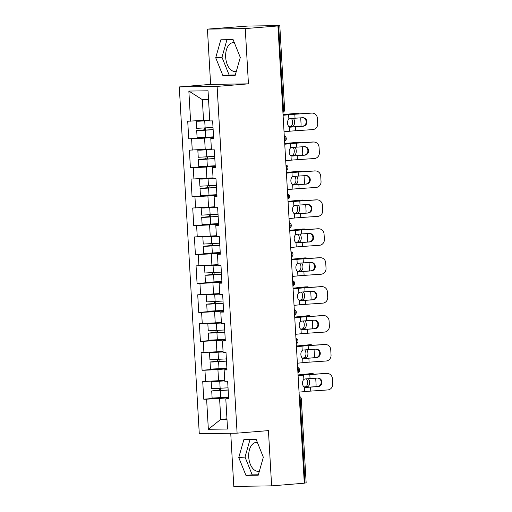 <?xml version="1.0" encoding="UTF-8"?>
<svg xmlns="http://www.w3.org/2000/svg" width="512" height="512" viewBox="0 0 512 512"><rect width="100%" height="100%" fill="white"/><g stroke="black" fill="none" stroke-linecap="round" stroke-linejoin="round"><path stroke-width="0.77" d="M257.402 442.49A14.496 8.589 -94.7 0 0 256.141 442.432A14.496 8.589 -94.7 0 0 248.717 457.005A14.496 8.589 -94.7 0 0 258.496 471.328A14.496 8.589 -94.7 0 0 259.373 471.181M236.32 71.386A14.496 8.589 85.3 0 1 235.443 71.533A14.496 8.589 85.3 0 1 225.664 57.21A14.496 8.589 85.3 0 1 233.088 42.637A14.496 8.589 85.3 0 1 234.349 42.694M230.733 433.248L233.798 486.4L271.622 485.869L304.294 483.206L277.933 25.933L245.254 28.589L207.43 29.12L210.618 84.378L179.283 86.931L199.277 433.69L237.101 433.158L217.107 86.4L179.283 86.931M207.43 29.12L248.038 26.035L279.789 25.619L284.634 109.626L283.507 109.76L278.662 25.76L276.275 25.952L277.933 25.933M226.95 418.835L220.787 419.341L208.352 429.293L227.539 429.024L225.798 398.893L228.666 398.854L227.654 381.235L224.787 381.28L224.134 369.965L226.97 369.363M208.352 429.293L206.611 399.162L203.744 399.2L228.32 397.203M224.73 380.358L202.733 381.587L203.744 399.2M205.6 381.549L204.947 370.234L202.08 370.272L226.656 368.275M223.066 351.43L201.062 352.659L202.08 370.272M203.93 352.621L203.277 341.306L200.41 341.35L224.986 339.347M221.395 322.502L199.392 323.731L200.41 341.35M202.259 323.693L201.606 312.378L198.746 312.422L223.322 310.419M219.725 293.574L197.728 294.803L198.746 312.422M200.595 294.765L199.942 283.45L197.075 283.494L221.651 281.491M218.061 264.646L196.058 265.875L197.075 283.494M198.925 265.837L198.272 254.522L195.405 254.566L219.981 252.563M216.39 235.725L194.394 236.947L195.405 254.566M197.261 236.909L196.608 225.594L193.741 225.638L218.317 223.635M214.726 206.797L192.723 208.019L193.741 225.638M195.59 207.981L194.938 196.672L192.07 196.71L216.646 194.707M213.056 177.869L191.053 179.091L192.07 196.71M193.92 179.053L193.267 167.744L190.4 167.782L214.976 165.779M211.386 148.941L189.389 150.163L190.4 167.782M192.256 150.125L191.603 138.816L188.736 138.854L213.312 136.851M209.722 120.013L187.718 121.235L188.736 138.854M190.586 121.197L188.851 91.066L208.038 90.797L209.773 120.928L212.64 120.89L213.658 138.502L210.79 138.547L211.443 149.856L214.31 149.818L215.322 167.43L212.454 167.469L213.107 178.784L215.974 178.746L216.992 196.358L214.125 196.397L214.778 207.712L217.645 207.674L218.662 225.286L215.795 225.325L216.442 236.64L219.309 236.602L220.326 254.214L217.459 254.253L218.112 265.568L220.979 265.523L221.997 283.142L219.13 283.181L219.782 294.496L222.65 294.451L223.661 312.07L220.794 312.109L221.446 323.424L224.314 323.379L225.331 340.998L222.464 341.037L223.117 352.352L225.984 352.307L227.002 369.926L224.134 369.965M226.938 368.819L217.92 369.549L218.573 380.864M217.92 369.549L204.947 370.234M225.267 339.891L216.25 340.621L216.902 351.936M222.464 341.037L225.299 340.435M216.25 340.621L203.277 341.306M223.597 310.963L214.586 311.693L215.238 323.008M220.794 312.109L223.629 311.507M214.586 311.693L201.606 312.378M221.933 282.035L212.915 282.765L213.568 294.08M219.13 283.181L221.965 282.579M212.915 282.765L199.942 283.45M220.262 253.107L211.245 253.837L211.898 265.152M217.459 254.253L220.294 253.651M211.245 253.837L198.272 254.522M218.598 224.179L209.581 224.909L210.234 236.224M215.795 225.325L218.624 224.723M209.581 224.909L196.608 225.594M216.928 195.251L207.91 195.987L208.563 207.296M214.125 196.397L216.96 195.795M207.91 195.987L194.938 196.672M215.258 166.323L206.246 167.059L206.893 178.368M212.454 167.469L215.29 166.867M206.246 167.059L193.267 167.744M213.594 137.395L204.576 138.131L205.229 149.44M210.79 138.547L213.626 137.939M204.576 138.131L191.603 138.816M278.662 25.76L279.789 25.619M208.544 99.565L202.355 99.654L203.558 120.512M202.355 99.654L188.851 91.066M305.03 483.04L300.186 399.04L301.312 398.899L306.157 482.899L304.288 483.098M271.622 485.869L268.435 430.611L237.101 433.158M210.618 84.378L248.442 83.846L245.254 28.589M248.442 83.846L217.107 86.4M228.602 397.741L219.584 398.477L220.787 419.341L226.976 419.251M225.798 398.893L228.634 398.291M219.584 398.477L206.611 399.162M240.288 57.427L233.114 39.616L220.826 39.789L215.712 57.773L222.886 75.578L235.174 75.405L240.288 57.427M243.878 439.584L238.765 457.568L245.939 475.373L258.227 475.2L263.341 457.222L256.166 439.411L243.878 439.584M226.97 39.706L221.978 57.261L229.152 75.066L235.296 74.982M229.152 75.066L222.886 75.578M221.978 57.261L215.712 57.773M250.022 439.501L245.03 457.056L252.205 474.861L258.349 474.778M252.205 474.861L245.939 475.373M245.03 457.056L238.765 457.568M290.202 127.162L289.325 126.918A4.275 2.579 -91.9 0 1 287.533 123.149A4.275 2.579 -91.9 0 1 288.87 119.066L289.952 118.624A12.448 0.397 -3.3 0 1 291.392 118.502A12.448 0.397 -3.3 0 1 295.04 118.227L302.618 117.715A4.275 4.077 -87.5 0 1 306.931 121.709A4.275 4.077 -87.5 0 1 303.11 126.246L295.533 126.758A12.448 0.397 -3.3 0 0 291.885 127.027A12.448 0.397 -3.3 0 0 290.438 127.155L290.317 127.162M283.072 115.168L286.701 114.803A14.867 0.48 176.7 0 1 289.728 114.534A14.867 0.48 176.7 0 1 294.08 114.208L311.04 113.062A5.574 5.318 -87.5 0 1 311.61 113.056L312.333 113.088A5.574 5.318 92.5 0 1 317.395 118.298L317.702 123.674A5.574 5.318 92.5 0 1 312.717 129.6L295.757 130.746A12.448 0.397 -3.3 0 0 292.115 131.014A12.448 0.397 -3.3 0 0 289.574 131.245L284.032 131.802M289.786 127.104A14.867 0.48 176.7 0 1 290.451 127.053A14.867 0.48 176.7 0 1 294.803 126.726L302.381 126.214A4.275 4.077 92.5 0 0 302.688 117.715M312.333 113.088A5.574 5.318 92.5 0 0 311.763 113.094L294.81 114.246A12.448 0.397 -3.3 0 0 291.162 114.515A12.448 0.397 -3.3 0 0 288.621 114.739L283.085 115.296M283.046 114.675A14.867 0.48 -3.3 0 0 283.776 114.618A14.867 0.48 -3.3 0 0 287.174 114.31L297.261 113.254L285.184 114.381A12.448 0.397 176.7 0 1 283.04 114.579M300.877 126.317A5.574 3.174 88 0 0 301.056 123.866L300.742 118.49A5.574 3.174 88 0 0 300.685 117.85M298.938 113.882A5.574 3.174 88 0 0 297.389 113.248A5.574 3.174 88 0 0 297.261 113.254M293.254 118.355A4.275 2.432 -92 0 1 294.579 121.837A4.275 2.432 -92 0 1 292.403 126.355L288.883 126.586M289.024 126.707L292.403 126.355M290.419 126.426A4.275 2.432 88 0 0 292.595 121.907A4.275 2.432 88 0 0 291.341 118.502M204.141 128.102A1.114 0.896 -90.8 0 1 203.507 129.92L196.698 130.573L199.469 130.579L213.146 129.696M213.146 129.613L199.11 130.432L204.941 129.901A1.114 0.896 89.2 0 0 205.517 128.006M209.747 120.454L198.573 121.069L209.728 120.102M203.366 120.525L196.16 121.21L198.931 121.216L209.747 120.538M196.698 130.573L197.114 137.715L213.562 136.838M196.16 121.21L196.57 128.346L213.018 127.469M291.866 156.09L290.995 155.846A4.275 2.579 -91.9 0 1 289.203 152.077A4.275 2.579 -91.9 0 1 290.541 147.994L291.616 147.552A12.448 0.397 -3.3 0 1 293.056 147.43A12.448 0.397 -3.3 0 1 296.704 147.155L304.288 146.643A4.275 4.077 -87.5 0 1 308.602 150.63A4.275 4.077 -87.5 0 1 304.774 155.174L297.197 155.686A12.448 0.397 -3.3 0 0 293.549 155.955A12.448 0.397 -3.3 0 0 292.109 156.083L291.987 156.09M284.742 144.096L288.365 143.731A14.867 0.48 176.7 0 1 291.398 143.462A14.867 0.48 176.7 0 1 295.75 143.136L312.704 141.99A5.574 5.318 -87.5 0 1 313.274 141.984L314.003 142.016A5.574 5.318 92.5 0 1 319.059 147.226L319.373 152.602A5.574 5.318 92.5 0 1 314.387 158.528L297.427 159.674A12.448 0.397 -3.3 0 0 293.779 159.942A12.448 0.397 -3.3 0 0 291.245 160.173L285.702 160.73M291.456 156.032A14.867 0.48 176.7 0 1 292.115 155.981A14.867 0.48 176.7 0 1 296.474 155.654L304.051 155.142A4.275 4.077 92.5 0 0 304.358 146.637M314.003 142.016A5.574 5.318 92.5 0 0 313.434 142.022L296.474 143.168A12.448 0.397 -3.3 0 0 292.832 143.443A12.448 0.397 -3.3 0 0 290.291 143.667L284.749 144.224M293.536 185.018L292.659 184.774A4.275 2.579 -91.9 0 1 290.874 181.005A4.275 2.579 -91.9 0 1 292.211 176.922L293.286 176.48A12.448 0.397 -3.3 0 1 294.726 176.358A12.448 0.397 -3.3 0 1 298.374 176.083L305.952 175.571A4.275 4.077 -87.5 0 1 310.266 179.558A4.275 4.077 -87.5 0 1 306.445 184.102L298.867 184.614A12.448 0.397 -3.3 0 0 295.219 184.883A12.448 0.397 -3.3 0 0 293.779 185.011L293.658 185.018M286.413 173.024L290.035 172.659A14.867 0.48 176.7 0 1 293.062 172.39A14.867 0.48 176.7 0 1 297.421 172.064L314.374 170.918A5.574 5.318 -87.5 0 1 314.944 170.912L315.667 170.944A5.574 5.318 92.5 0 1 320.73 176.154L321.037 181.53A5.574 5.318 92.5 0 1 316.051 187.456L299.098 188.602A12.448 0.397 -3.3 0 0 295.45 188.87A12.448 0.397 -3.3 0 0 292.909 189.101L287.373 189.658M293.12 184.96A14.867 0.48 176.7 0 1 293.786 184.902A14.867 0.48 176.7 0 1 298.138 184.582L305.722 184.07A4.275 4.077 92.5 0 0 306.022 175.565M315.667 170.944A5.574 5.318 92.5 0 0 315.098 170.95L298.144 172.096A12.448 0.397 -3.3 0 0 294.496 172.371A12.448 0.397 -3.3 0 0 291.962 172.595L286.419 173.152M295.2 213.946L294.33 213.702A4.275 2.579 -91.9 0 1 292.538 209.933A4.275 2.579 -91.9 0 1 293.875 205.85L294.95 205.408A12.448 0.397 -3.3 0 1 296.397 205.28A12.448 0.397 -3.3 0 1 300.045 205.011L307.622 204.499A4.275 4.077 -87.5 0 1 311.936 208.486A4.275 4.077 -87.5 0 1 308.115 213.03L300.531 213.542A12.448 0.397 -3.3 0 0 296.89 213.811A12.448 0.397 -3.3 0 0 295.443 213.939L295.322 213.946M288.077 201.952L291.699 201.587A14.867 0.48 176.7 0 1 294.733 201.318A14.867 0.48 176.7 0 1 299.085 200.992L316.045 199.846A5.574 5.318 -87.5 0 1 316.608 199.84L317.338 199.872A5.574 5.318 92.5 0 1 322.4 205.082L322.707 210.458A5.574 5.318 92.5 0 1 317.722 216.384L300.762 217.53A12.448 0.397 -3.3 0 0 297.114 217.798A12.448 0.397 -3.3 0 0 294.579 218.029L289.037 218.586M294.79 213.888A14.867 0.48 176.7 0 1 295.456 213.83A14.867 0.48 176.7 0 1 299.808 213.51L307.386 212.998A4.275 4.077 92.5 0 0 307.693 204.493M317.338 199.872A5.574 5.318 92.5 0 0 316.768 199.878L299.814 201.024A12.448 0.397 -3.3 0 0 296.166 201.299A12.448 0.397 -3.3 0 0 293.626 201.523L288.083 202.08M296.87 242.874L296 242.63A4.275 2.579 -91.9 0 1 294.208 238.861A4.275 2.579 -91.9 0 1 295.546 234.778L296.621 234.336A12.448 0.397 -3.3 0 1 298.061 234.208A12.448 0.397 -3.3 0 1 301.709 233.939L309.286 233.427A4.275 4.077 -87.5 0 1 313.606 237.414A4.275 4.077 -87.5 0 1 309.779 241.958L302.202 242.47A12.448 0.397 -3.3 0 0 298.554 242.739A12.448 0.397 -3.3 0 0 297.114 242.861L296.992 242.874M289.747 230.88L293.37 230.515A14.867 0.48 176.7 0 1 296.397 230.246A14.867 0.48 176.7 0 1 300.755 229.92L317.709 228.774A5.574 5.318 -87.5 0 1 318.278 228.768L319.008 228.8A5.574 5.318 92.5 0 1 324.064 234.01L324.378 239.386A5.574 5.318 92.5 0 1 319.386 245.306L302.432 246.458A12.448 0.397 -3.3 0 0 298.784 246.726A12.448 0.397 -3.3 0 0 296.25 246.957L290.707 247.507M296.454 242.816A14.867 0.48 176.7 0 1 297.12 242.758A14.867 0.48 176.7 0 1 301.478 242.438L309.056 241.926A4.275 4.077 92.5 0 0 309.363 233.421M319.008 228.8A5.574 5.318 92.5 0 0 318.438 228.806L301.478 229.952A12.448 0.397 -3.3 0 0 297.83 230.221A12.448 0.397 -3.3 0 0 295.296 230.451L289.754 231.008M298.541 271.802L297.664 271.558A4.275 2.579 -91.9 0 1 295.878 267.789A4.275 2.579 -91.9 0 1 297.216 263.706L298.291 263.264A12.448 0.397 -3.3 0 1 299.731 263.136A12.448 0.397 -3.3 0 1 303.379 262.867L310.957 262.355A4.275 4.077 -87.5 0 1 315.27 266.342A4.275 4.077 -87.5 0 1 311.45 270.886L303.872 271.398A12.448 0.397 -3.3 0 0 300.224 271.667A12.448 0.397 -3.3 0 0 298.778 271.789L298.662 271.802M291.418 259.808L295.04 259.443A14.867 0.48 176.7 0 1 298.067 259.174A14.867 0.48 176.7 0 1 302.419 258.848L319.379 257.702A5.574 5.318 -87.5 0 1 319.949 257.696L320.672 257.728A5.574 5.318 92.5 0 1 325.734 262.938L326.042 268.314A5.574 5.318 92.5 0 1 321.056 274.234L304.102 275.386A12.448 0.397 -3.3 0 0 300.454 275.654A12.448 0.397 -3.3 0 0 297.914 275.885L292.371 276.435M298.125 271.744A14.867 0.48 176.7 0 1 298.79 271.686A14.867 0.48 176.7 0 1 303.142 271.366L310.726 270.854A4.275 4.077 92.5 0 0 311.027 262.349M320.672 257.728A5.574 5.318 92.5 0 0 320.102 257.734L303.149 258.88A12.448 0.397 -3.3 0 0 299.501 259.149A12.448 0.397 -3.3 0 0 296.966 259.379L291.424 259.936M284.717 143.603A14.867 0.48 -3.3 0 0 285.44 143.546A14.867 0.48 -3.3 0 0 288.838 143.238L298.931 142.182L286.854 143.309A12.448 0.397 176.7 0 1 284.71 143.507M302.547 155.245A5.574 3.174 88 0 0 302.72 152.794L302.413 147.418A5.574 3.174 88 0 0 302.355 146.778M300.608 142.81A5.574 3.174 88 0 0 299.053 142.176A5.574 3.174 88 0 0 298.931 142.182M294.918 147.283A4.275 2.432 -92 0 1 296.25 150.765A4.275 2.432 -92 0 1 294.074 155.283L290.554 155.514M290.694 155.635L294.074 155.283M292.09 155.354A4.275 2.432 88 0 0 294.266 150.835A4.275 2.432 88 0 0 293.011 147.43M205.805 157.03A1.114 0.896 -90.8 0 1 205.178 158.848L198.368 159.501L201.139 159.507L214.816 158.624M214.81 158.541L200.781 159.36L206.611 158.829A1.114 0.896 89.2 0 0 207.187 156.934M211.411 149.382L200.237 149.997L211.392 149.03M205.03 149.453L197.83 150.138L200.595 150.144L211.418 149.466M198.368 159.501L198.778 166.643L215.226 165.766M197.83 150.138L198.24 157.274L214.688 156.397M286.381 172.531A14.867 0.48 -3.3 0 0 287.11 172.474A14.867 0.48 -3.3 0 0 290.509 172.166L300.602 171.11L288.518 172.237A12.448 0.397 176.7 0 1 286.374 172.435M304.218 184.173A5.574 3.174 88 0 0 304.39 181.722L304.077 176.346A5.574 3.174 88 0 0 304.019 175.706M302.272 171.738A5.574 3.174 88 0 0 300.723 171.104A5.574 3.174 88 0 0 300.602 171.11M296.589 176.211A4.275 2.432 -92 0 1 297.914 179.693A4.275 2.432 -92 0 1 295.738 184.211L292.224 184.442M292.358 184.563L295.738 184.211M293.754 184.282A4.275 2.432 88 0 0 295.93 179.763A4.275 2.432 88 0 0 294.682 176.358M207.475 185.958A1.114 0.896 -90.8 0 1 206.848 187.776L200.038 188.429L202.803 188.435L216.486 187.552M216.48 187.469L202.445 188.288L208.282 187.757A1.114 0.896 89.2 0 0 208.851 185.862M213.082 178.31L201.907 178.925L213.062 177.958M206.701 178.381L199.494 179.066L202.266 179.072L213.088 178.394M200.038 188.429L200.448 195.571L216.896 194.688M199.494 179.066L199.904 186.202L216.352 185.325M288.051 201.459A14.867 0.48 -3.3 0 0 288.774 201.402A14.867 0.48 -3.3 0 0 292.173 201.088L300.282 200.109L290.189 201.158A12.448 0.397 176.7 0 1 288.045 201.363M305.882 213.101A5.574 3.174 88 0 0 306.061 210.65L305.747 205.274A5.574 3.174 88 0 0 305.69 204.634M303.942 200.666A5.574 3.174 88 0 0 302.394 200.032A5.574 3.174 88 0 0 302.266 200.038M298.253 205.139A4.275 2.432 -92 0 1 299.584 208.621A4.275 2.432 -92 0 1 297.408 213.139L293.888 213.37M294.029 213.491L297.408 213.139M295.424 213.21A4.275 2.432 88 0 0 297.6 208.691A4.275 2.432 88 0 0 296.346 205.286M209.146 214.886A1.114 0.896 -90.8 0 1 208.512 216.704L201.702 217.357L204.474 217.363L218.15 216.48M218.144 216.397L204.115 217.216L209.946 216.685A1.114 0.896 89.2 0 0 210.522 214.79M214.752 207.232L203.578 207.853L214.726 206.886M208.365 207.309L201.165 207.994L203.93 208L214.752 207.322M201.702 217.357L202.112 224.493L218.56 223.616M201.165 207.994L201.574 215.13L218.022 214.253M289.722 230.387A14.867 0.48 -3.3 0 0 290.445 230.33A14.867 0.48 -3.3 0 0 293.843 230.016L303.936 228.966L291.859 230.086A12.448 0.397 176.7 0 1 289.715 230.291M307.552 242.029A5.574 3.174 88 0 0 307.725 239.578L307.418 234.202A5.574 3.174 88 0 0 307.36 233.555M305.613 229.594A5.574 3.174 88 0 0 304.058 228.96A5.574 3.174 88 0 0 303.936 228.966M299.923 234.067A4.275 2.432 -92 0 1 301.254 237.549A4.275 2.432 -92 0 1 299.078 242.067L295.558 242.298M295.699 242.419L299.078 242.067M297.088 242.138A4.275 2.432 88 0 0 299.264 237.619A4.275 2.432 88 0 0 298.016 234.214M210.81 243.814A1.114 0.896 -90.8 0 1 210.182 245.632L203.373 246.285L206.138 246.291L219.821 245.408M219.814 245.325L205.786 246.144L211.616 245.613A1.114 0.896 89.2 0 0 212.192 243.718M216.416 236.16L205.242 236.781L216.397 235.814M210.035 236.237L202.829 236.922L205.6 236.928L216.422 236.25M203.373 246.285L203.782 253.421L220.23 252.544M202.829 236.922L203.245 244.058L219.693 243.181M291.386 259.315A14.867 0.48 -3.3 0 0 292.115 259.258A14.867 0.48 -3.3 0 0 295.514 258.944L305.606 257.894L293.523 259.014A12.448 0.397 176.7 0 1 291.379 259.219M309.216 270.957A5.574 3.174 88 0 0 309.395 268.506L309.082 263.13A5.574 3.174 88 0 0 309.024 262.483M307.277 258.522A5.574 3.174 88 0 0 305.728 257.888A5.574 3.174 88 0 0 305.606 257.894M301.594 262.995A4.275 2.432 -92 0 1 302.918 266.477A4.275 2.432 -92 0 1 300.742 270.995L297.229 271.226M297.363 271.347L300.742 270.995M298.758 271.066A4.275 2.432 88 0 0 300.934 266.547A4.275 2.432 88 0 0 299.686 263.142M212.48 272.742A1.114 0.896 -90.8 0 1 211.853 274.56L205.037 275.213L207.808 275.219L221.485 274.336M221.485 274.253L207.45 275.072L213.28 274.541A1.114 0.896 89.2 0 0 213.856 272.646M218.086 265.088L206.912 265.709L218.067 264.742M211.706 265.158L204.499 265.85L218.093 265.178M205.037 275.213L205.453 282.349L221.901 281.472M204.499 265.85L204.909 272.986L221.357 272.109M300.205 300.73L299.334 300.48A4.275 2.579 -91.9 0 1 297.542 296.717A4.275 2.579 -91.9 0 1 298.88 292.634L299.955 292.192A12.448 0.397 -3.3 0 1 301.402 292.064A12.448 0.397 -3.3 0 1 305.043 291.795L312.627 291.283A4.275 4.077 -87.5 0 1 316.941 295.27A4.275 4.077 -87.5 0 1 313.12 299.814L305.536 300.326A12.448 0.397 -3.3 0 0 301.888 300.595A12.448 0.397 -3.3 0 0 300.448 300.717L300.326 300.73M293.082 288.736L296.704 288.371A14.867 0.48 176.7 0 1 299.738 288.102A14.867 0.48 176.7 0 1 304.09 287.776L321.05 286.63A5.574 5.318 -87.5 0 1 321.613 286.624L322.342 286.656A5.574 5.318 92.5 0 1 327.398 291.866L327.712 297.242A5.574 5.318 92.5 0 1 322.726 303.162L305.766 304.314A12.448 0.397 -3.3 0 0 302.118 304.582A12.448 0.397 -3.3 0 0 299.584 304.813L294.042 305.363M299.795 300.672A14.867 0.48 176.7 0 1 300.454 300.614A14.867 0.48 176.7 0 1 304.813 300.294L312.39 299.782A4.275 4.077 92.5 0 0 312.698 291.277M322.342 286.656A5.574 5.318 92.5 0 0 321.773 286.662L304.813 287.808A12.448 0.397 -3.3 0 0 301.171 288.077A12.448 0.397 -3.3 0 0 298.63 288.307L293.088 288.864M293.056 288.243A14.867 0.48 -3.3 0 0 293.779 288.186A14.867 0.48 -3.3 0 0 297.178 287.872L305.286 286.893L295.194 287.942A12.448 0.397 176.7 0 1 293.05 288.147M310.886 299.885A5.574 3.174 88 0 0 311.059 297.434L310.752 292.058A5.574 3.174 88 0 0 310.694 291.411M308.947 287.45A5.574 3.174 88 0 0 307.392 286.81A5.574 3.174 88 0 0 307.27 286.822M303.258 291.923A4.275 2.432 -92 0 1 304.589 295.405A4.275 2.432 -92 0 1 302.413 299.923L298.893 300.147M299.034 300.275L302.413 299.923M300.429 299.994A4.275 2.432 88 0 0 302.605 295.475A4.275 2.432 88 0 0 301.35 292.07M214.144 301.67A1.114 0.896 -90.8 0 1 213.517 303.488L206.707 304.141L209.478 304.147L223.155 303.264M223.149 303.181L209.12 304L214.95 303.462A1.114 0.896 89.2 0 0 215.526 301.574M219.75 294.016L208.576 294.637L219.731 293.67M213.37 294.086L206.17 294.778L219.757 294.106M206.707 304.141L207.117 311.277L223.565 310.4M206.17 294.778L206.579 301.914L223.027 301.037M301.875 329.658L301.005 329.408A4.275 2.579 -91.9 0 1 299.213 325.645A4.275 2.579 -91.9 0 1 300.55 321.562L301.626 321.12A12.448 0.397 -3.3 0 1 303.066 320.992A12.448 0.397 -3.3 0 1 306.714 320.723L314.291 320.211A4.275 4.077 -87.5 0 1 318.611 324.198A4.275 4.077 -87.5 0 1 314.784 328.742L307.206 329.254A12.448 0.397 -3.3 0 0 303.558 329.523A12.448 0.397 -3.3 0 0 302.118 329.645L301.997 329.651M294.752 317.664L298.374 317.299A14.867 0.48 176.7 0 1 301.402 317.024A14.867 0.48 176.7 0 1 305.76 316.704L322.714 315.558A5.574 5.318 -87.5 0 1 323.283 315.552L324.006 315.584A5.574 5.318 92.5 0 1 329.069 320.794L329.376 326.17A5.574 5.318 92.5 0 1 324.39 332.09L307.437 333.242A12.448 0.397 -3.3 0 0 303.789 333.51A12.448 0.397 -3.3 0 0 301.248 333.734L295.712 334.291M301.459 329.6A14.867 0.48 176.7 0 1 302.125 329.542A14.867 0.48 176.7 0 1 306.477 329.222L314.061 328.71A4.275 4.077 92.5 0 0 314.368 320.205M324.006 315.584A5.574 5.318 92.5 0 0 323.443 315.59L306.483 316.736A12.448 0.397 -3.3 0 0 302.835 317.005A12.448 0.397 -3.3 0 0 300.301 317.235L294.758 317.792M294.72 317.171A14.867 0.48 -3.3 0 0 295.45 317.114A14.867 0.48 -3.3 0 0 298.848 316.8L306.957 315.821L296.864 316.87A12.448 0.397 176.7 0 1 294.714 317.075M312.557 328.813A5.574 3.174 88 0 0 312.73 326.362L312.422 320.986A5.574 3.174 88 0 0 312.358 320.339M310.611 316.378A5.574 3.174 88 0 0 309.062 315.738A5.574 3.174 88 0 0 308.941 315.75M304.928 320.851A4.275 2.432 -92 0 1 306.259 324.333A4.275 2.432 -92 0 1 304.083 328.845L300.563 329.075M300.698 329.203L304.083 328.845M302.093 328.915A4.275 2.432 88 0 0 304.269 324.403A4.275 2.432 88 0 0 303.021 320.998M215.814 330.598A1.114 0.896 -90.8 0 1 215.187 332.416L208.378 333.069L211.142 333.075L224.826 332.192M224.819 332.109L210.784 332.928L216.621 332.39A1.114 0.896 89.2 0 0 217.19 330.502M221.421 322.944L210.246 323.565L221.402 322.598M215.04 323.014L207.834 323.706L221.427 323.027M208.378 333.069L208.787 340.205L225.235 339.328M207.834 323.706L208.25 330.842L224.698 329.965M303.539 358.586L302.669 358.336A4.275 2.579 -91.9 0 1 300.877 354.573A4.275 2.579 -91.9 0 1 302.214 350.49L303.29 350.042A12.448 0.397 -3.3 0 1 304.736 349.92A12.448 0.397 -3.3 0 1 308.384 349.651L315.962 349.139A4.275 4.077 -87.5 0 1 320.275 353.126A4.275 4.077 -87.5 0 1 316.454 357.67L308.87 358.182A12.448 0.397 -3.3 0 0 305.229 358.451A12.448 0.397 -3.3 0 0 303.782 358.573L303.661 358.579M296.416 346.592L300.045 346.227A14.867 0.48 176.7 0 1 303.072 345.952A14.867 0.48 176.7 0 1 307.424 345.632L324.384 344.486A5.574 5.318 -87.5 0 1 324.954 344.474L325.677 344.512A5.574 5.318 92.5 0 1 330.739 349.722L331.046 355.098A5.574 5.318 92.5 0 1 326.061 361.018L309.101 362.17A12.448 0.397 -3.3 0 0 305.459 362.438A12.448 0.397 -3.3 0 0 302.918 362.662L297.376 363.219M303.13 358.528A14.867 0.48 176.7 0 1 303.795 358.47A14.867 0.48 176.7 0 1 308.147 358.15L315.725 357.638A4.275 4.077 92.5 0 0 316.032 349.133M325.677 344.512A5.574 5.318 92.5 0 0 325.107 344.518L308.154 345.664A12.448 0.397 -3.3 0 0 304.506 345.933A12.448 0.397 -3.3 0 0 301.965 346.163L296.429 346.72M296.39 346.099A14.867 0.48 -3.3 0 0 297.114 346.035A14.867 0.48 -3.3 0 0 300.512 345.728L310.605 344.678L298.528 345.798A12.448 0.397 176.7 0 1 296.384 345.997M314.221 357.734A5.574 3.174 88 0 0 314.4 355.29L314.086 349.907A5.574 3.174 88 0 0 314.029 349.267M312.282 345.306A5.574 3.174 88 0 0 310.733 344.666A5.574 3.174 88 0 0 310.605 344.678M306.598 349.779A4.275 2.432 -92 0 1 307.923 353.261A4.275 2.432 -92 0 1 305.747 357.773L302.227 358.003M302.368 358.131L305.747 357.773M303.763 357.843A4.275 2.432 88 0 0 305.939 353.331A4.275 2.432 88 0 0 304.685 349.926M217.485 359.526A1.114 0.896 -90.8 0 1 216.851 361.338L210.042 361.997L212.813 361.997L226.49 361.12M226.483 361.03L212.454 361.856L218.285 361.318A1.114 0.896 89.2 0 0 218.861 359.43M223.091 351.872L211.917 352.493L223.066 351.52M216.704 351.942L209.504 352.634L223.091 351.955M210.042 361.997L210.458 369.133L226.906 368.256M209.504 352.634L209.914 359.77L226.362 358.893M305.21 387.507L304.339 387.264A4.275 2.579 -91.9 0 1 302.547 383.501A4.275 2.579 -91.9 0 1 303.885 379.418L304.96 378.97A12.448 0.397 -3.3 0 1 306.4 378.848A12.448 0.397 -3.3 0 1 310.048 378.579L317.632 378.067A4.275 4.077 -87.5 0 1 321.946 382.054A4.275 4.077 -87.5 0 1 318.118 386.598L310.541 387.11A12.448 0.397 -3.3 0 0 306.893 387.379A12.448 0.397 -3.3 0 0 305.453 387.501L305.331 387.507M298.086 375.514L301.709 375.155A14.867 0.48 176.7 0 1 304.736 374.88A14.867 0.48 176.7 0 1 309.094 374.56L326.048 373.408A5.574 5.318 -87.5 0 1 326.618 373.402L327.347 373.434A5.574 5.318 92.5 0 1 332.403 378.65L332.717 384.026A5.574 5.318 92.5 0 1 327.731 389.946L310.771 391.098A12.448 0.397 -3.3 0 0 307.123 391.366A12.448 0.397 -3.3 0 0 304.589 391.59L299.046 392.147M304.794 387.456A14.867 0.48 176.7 0 1 305.459 387.398A14.867 0.48 176.7 0 1 309.818 387.078L317.395 386.56A4.275 4.077 92.5 0 0 317.702 378.061M327.347 373.434A5.574 5.318 92.5 0 0 326.778 373.446L309.818 374.592A12.448 0.397 -3.3 0 0 306.17 374.861A12.448 0.397 -3.3 0 0 303.635 375.091L298.093 375.648M298.061 375.021A14.867 0.48 -3.3 0 0 298.784 374.963A14.867 0.48 -3.3 0 0 302.182 374.656L310.291 373.677L300.198 374.726A12.448 0.397 176.7 0 1 298.054 374.925M315.891 386.662A5.574 3.174 88 0 0 316.064 384.218L315.757 378.835A5.574 3.174 88 0 0 315.699 378.195M313.952 374.234A5.574 3.174 88 0 0 312.397 373.594A5.574 3.174 88 0 0 312.275 373.606M308.262 378.707A4.275 2.432 -92 0 1 309.594 382.182A4.275 2.432 -92 0 1 307.418 386.701L303.898 386.931M304.038 387.053L307.418 386.701M305.427 386.771A4.275 2.432 88 0 0 307.603 382.253A4.275 2.432 88 0 0 306.355 378.854M219.149 388.454A1.114 0.896 -90.8 0 1 218.522 390.266L211.712 390.925L214.483 390.925L228.16 390.048M228.154 389.958L214.125 390.784L219.955 390.246A1.114 0.896 89.2 0 0 220.531 388.358M224.755 380.8L213.581 381.421L224.736 380.448M218.374 380.87L211.168 381.555L213.939 381.562L224.762 380.883M211.712 390.925L212.122 398.061L228.57 397.184M211.168 381.555L211.584 388.698L228.032 387.821M282.765 109.818L283.507 109.76A2.79 1.651 85.3 0 1 282.899 112.09M299.309 396.73A2.79 1.651 -94.7 0 1 300.186 399.04L299.443 399.098M284.563 141.018A2.79 1.651 85.3 0 0 285.171 138.688A2.79 1.651 -94.7 0 0 284.301 136.378M286.234 169.946A2.79 1.651 85.3 0 0 286.842 167.616A2.79 1.651 -94.7 0 0 285.965 165.306M287.904 198.874A2.79 1.651 85.3 0 0 288.512 196.544A2.79 1.651 -94.7 0 0 287.635 194.234M289.568 227.802A2.79 1.651 85.3 0 0 290.176 225.472A2.79 1.651 -94.7 0 0 289.299 223.162M291.238 256.73A2.79 1.651 85.3 0 0 291.846 254.4A2.79 1.651 -94.7 0 0 290.97 252.09M292.902 285.658A2.79 1.651 85.3 0 0 293.517 283.328A2.79 1.651 -94.7 0 0 292.64 281.018M294.573 314.586A2.79 1.651 85.3 0 0 295.181 312.256A2.79 1.651 -94.7 0 0 294.304 309.946M296.243 343.514A2.79 1.651 85.3 0 0 296.851 341.184A2.79 1.651 -94.7 0 0 295.974 338.874M297.907 372.442A2.79 1.651 85.3 0 0 298.515 370.112A2.79 1.651 -94.7 0 0 297.645 367.802M289.574 131.245L289.325 126.918M288.87 119.066L288.621 114.739M295.04 118.227L294.81 114.246M295.757 130.746L295.533 126.758M311.763 113.094L311.04 113.062M303.11 126.246L302.381 126.214M287.174 114.31L287.2 114.758M204.941 129.901L203.507 129.92M205.261 130.259L205.67 137.402M204.723 120.896L205.133 128.038M291.245 160.173L290.995 155.846M290.541 147.994L290.291 143.667M296.704 147.155L296.474 143.168M297.427 159.674L297.197 155.686M313.434 142.022L312.704 141.99M304.774 155.174L304.051 155.142M292.909 189.101L292.659 184.774M292.211 176.922L291.962 172.595M298.374 176.083L298.144 172.096M299.098 188.602L298.867 184.614M315.098 170.95L314.374 170.918M306.445 184.102L305.722 184.07M294.579 218.029L294.33 213.702M293.875 205.85L293.626 201.523M300.045 205.011L299.814 201.024M300.762 217.53L300.531 213.542M316.768 199.878L316.045 199.846M308.115 213.03L307.386 212.998M296.25 246.957L296 242.63M295.546 234.778L295.296 230.451M301.709 233.939L301.478 229.952M302.432 246.458L302.202 242.47M318.438 228.806L317.709 228.774M309.779 241.958L309.056 241.926M297.914 275.885L297.664 271.558M297.216 263.706L296.966 259.379M303.379 262.867L303.149 258.88M304.102 275.386L303.872 271.398M320.102 257.734L319.379 257.702M311.45 270.886L310.726 270.854M288.838 143.238L288.864 143.68M206.611 158.829L205.178 158.848M206.931 159.187L207.341 166.33M206.387 149.824L206.803 156.966M290.509 172.166L290.534 172.608M208.282 187.757L206.848 187.776M208.595 188.115L209.011 195.258M208.058 178.752L208.467 185.888M292.173 201.088L292.198 201.536M209.946 216.685L208.512 216.704M210.266 217.043L210.675 224.186M209.728 207.68L210.138 214.816M293.843 230.016L293.869 230.464M211.616 245.613L210.182 245.632M211.93 245.971L212.346 253.114M211.392 236.608L211.802 243.744M295.514 258.944L295.539 259.392M213.28 274.541L211.853 274.56M213.6 274.899L214.01 282.042M213.062 265.536L213.472 272.672M299.584 304.813L299.334 300.48M298.88 292.634L298.63 288.307M305.043 291.795L304.813 287.808M305.766 304.314L305.536 300.326M321.773 286.662L321.05 286.63M313.12 299.814L312.39 299.782M297.178 287.872L297.203 288.32M214.95 303.462L213.517 303.488M215.27 303.827L215.68 310.963M214.726 294.464L215.142 301.6M301.248 333.734L301.005 329.408M300.55 321.562L300.301 317.235M306.714 320.723L306.483 316.736M307.437 333.242L307.206 329.254M323.443 315.59L322.714 315.558M314.784 328.742L314.061 328.71M298.848 316.8L298.874 317.248M216.621 332.39L215.187 332.416M216.934 332.755L217.35 339.891M216.397 323.392L216.806 330.528M302.918 362.662L302.669 358.336M302.214 350.49L301.965 346.163M308.384 349.651L308.154 345.664M309.101 362.17L308.87 358.182M325.107 344.518L324.384 344.486M316.454 357.67L315.725 357.638M300.512 345.728L300.538 346.176M218.285 361.318L216.851 361.338M218.605 361.683L219.014 368.819M218.067 352.32L218.477 359.456M304.589 391.59L304.339 387.264M303.885 379.418L303.635 375.091M310.048 378.579L309.818 374.592M310.771 391.098L310.541 387.11M326.778 373.446L326.048 373.408M318.118 386.598L317.395 386.56M302.182 374.656L302.208 375.104M219.955 390.246L218.522 390.266M220.275 390.611L220.685 397.747M219.731 381.248L220.147 388.384M282.912 112.358A2.79 2.79 0 0 0 284.634 109.626M284.582 141.286A2.79 2.79 0 0 0 284.275 136.026M286.246 170.214A2.79 2.79 0 0 0 285.946 164.954M287.917 199.142A2.79 2.79 0 0 0 287.616 193.882M289.587 228.07A2.79 2.79 0 0 0 289.28 222.81M291.251 256.998A2.79 2.79 0 0 0 290.95 251.738M292.922 285.926A2.79 2.79 0 0 0 292.621 280.666M294.592 314.854A2.79 2.79 0 0 0 294.285 309.594M296.256 343.782A2.79 2.79 0 0 0 295.955 338.522M297.926 372.71A2.79 2.79 0 0 0 297.619 367.45M301.312 398.899A2.79 2.79 0 0 0 299.29 396.378M295.398 113.318L297.389 113.248M297.069 142.246L299.053 142.176M298.739 171.174L300.723 171.104M300.403 200.102L302.394 200.032M302.074 229.03L304.058 228.96M303.744 257.958L305.728 257.888M305.408 286.88L307.392 286.81M307.078 315.808L309.062 315.738M308.742 344.736L310.733 344.666M310.413 373.664L312.397 373.594"/></g></svg>
